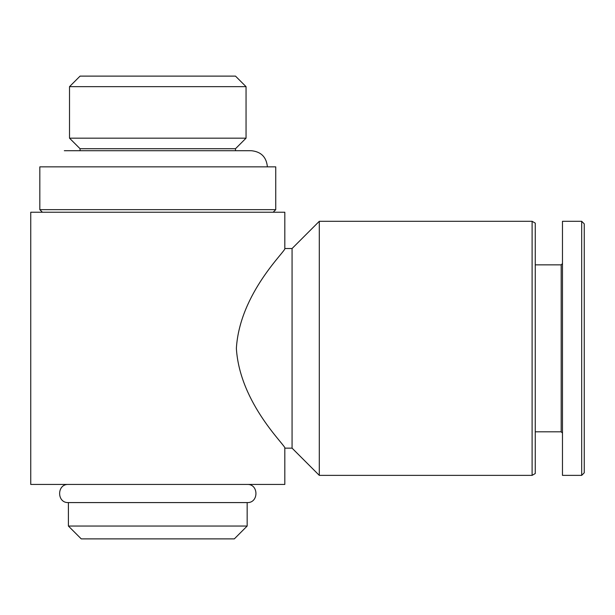 <?xml version="1.0" encoding="UTF-8"?>
<svg xmlns="http://www.w3.org/2000/svg" width="615" height="615" viewBox="0 0 615 615"><rect width="100%" height="100%" fill="white"/><g stroke="black" fill="none" stroke-linecap="round" stroke-linejoin="round"><path stroke-width="0.92" d="M284.814 248.522L284.814 212.229L30.75 212.229L30.75 484.435L284.814 484.435L284.814 448.143C287.074 446.782 239.827 404.093 236.368 348.421C239.727 292.663 286.967 250.036 284.814 248.522L292.071 248.522L292.071 448.143L319.293 475.364L532.106 475.364L532.106 221.3L319.293 221.3L319.293 475.364M292.071 248.522L319.293 221.3M532.106 221.3L535.25 223.114L535.25 473.55L532.106 475.364M535.25 264.85L561.188 264.85L561.188 431.807L562.471 433.091M561.188 264.85L562.471 263.574M562.471 221.3L562.471 475.364L581.682 475.364L581.682 221.3L562.471 221.3M581.682 221.3L584.25 223.868L584.25 472.797L581.682 475.364M247.161 526.048L68.403 526.048L81.242 538.878L234.33 538.878L247.161 526.048L247.161 502.586C258.861 503.147 258.869 483.874 247.161 484.435M68.403 526.048L68.403 502.586L247.161 502.586M68.403 502.586C56.703 503.147 56.703 483.874 68.403 484.435M39.821 209.661L275.743 209.661L275.743 166.857L39.821 166.857L39.821 209.661L42.389 212.229M80.058 150.706L80.058 148.707L235.507 148.707L246.054 138.167L246.054 86.661L69.51 86.661L69.51 138.167L246.054 138.167M80.058 148.707L69.51 138.167M69.51 86.661L80.058 76.122L235.507 76.122L246.054 86.661M284.814 448.143L292.071 448.143M535.25 431.807L561.188 431.807M273.175 212.229L275.743 209.661M267.394 166.857C266.433 157.048 261.052 151.659 251.243 150.706L64.321 150.706M235.507 150.706L235.507 148.707"/></g></svg>
